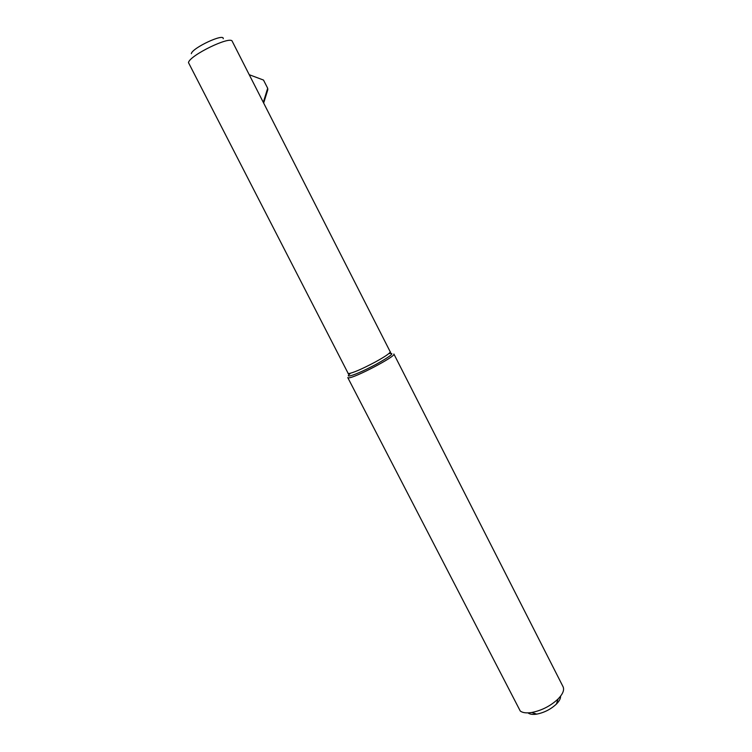 <?xml version="1.0" encoding="UTF-8"?>
<svg xmlns="http://www.w3.org/2000/svg" width="752" height="752" viewBox="0 0 752 752"><rect width="100%" height="100%" fill="white"/><g stroke="black" fill="none" stroke-linecap="round" stroke-linejoin="round"><path stroke-width="1.13" d="M263.303 102.366L267.684 88.266L263.501 80.06L249.222 74.702M267.684 88.266L267.815 89.676L263.661 103.071M348.43 377.842C353.6 378.613 396.652 356.025 393.879 354.004L563.088 686.773C564.508 689.998 562.825 694.077 558.059 699.003C550.53 706.006 541.731 710.508 531.673 712.501C526.409 713.31 522.602 712.811 520.252 711.016L347.772 377.598L348.43 377.842M348.138 373.368L188.479 62.623C189.391 55.469 230.855 35.363 232.255 41.341L390.232 351.823C390.796 351.936 390.561 352.509 389.517 353.562C395.082 352.594 390.598 356.194 376.085 364.344C362.567 371.46 353.534 375.361 348.966 376.047C347.847 376.019 348.195 375.257 350.009 373.772C348.524 374.026 347.894 373.885 348.138 373.368L348.74 373.565C353.12 372.879 361.806 369.11 374.787 362.285C384.93 356.711 390.072 353.224 390.232 351.823M191.318 53.665C192.211 47.912 224.434 32.872 223.222 38.747M528.139 712.99C529.934 714.344 532.801 714.72 536.74 714.118C544.251 712.642 550.812 709.286 556.433 704.041C559.328 701.08 560.719 698.458 560.578 696.155M556.433 704.041L558.059 699.003M536.74 714.118L531.673 712.501"/></g></svg>
